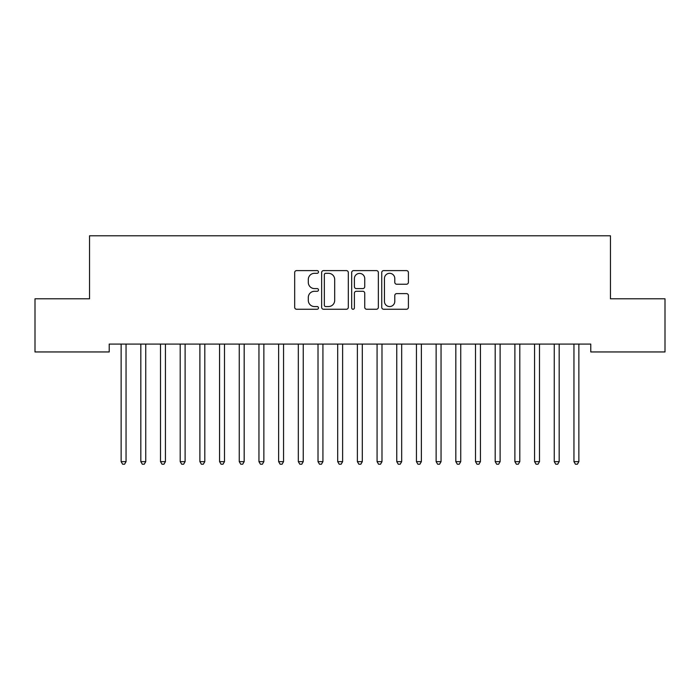 <?xml version="1.0" encoding="UTF-8"?>
<svg xmlns="http://www.w3.org/2000/svg" width="700" height="700" viewBox="0 0 700 700"><rect width="100%" height="100%" fill="white"/><g stroke="black" fill="none" stroke-linecap="round" stroke-linejoin="round"><path stroke-width="1.05" d="M318.5 271.959A1.356 1.356 0 0 0 317.152 270.611L296.616 270.611A1.934 1.934 0 0 0 294.683 272.545L294.683 307.326A1.934 1.934 0 0 0 296.616 309.26L317.152 309.26A1.356 1.356 0 0 0 318.5 307.904A1.356 1.356 0 0 0 317.152 306.556L314.493 306.556A6.186 6.186 0 0 1 308.306 300.37L308.306 297.474A6.186 6.186 0 0 1 314.493 291.287L317.152 291.287A1.356 1.356 0 0 0 318.5 289.931A1.356 1.356 0 0 0 317.152 288.584L314.493 288.584A6.186 6.186 0 0 1 308.306 282.398L308.306 279.501A6.186 6.186 0 0 1 314.493 273.315L317.152 273.315A1.356 1.356 0 0 0 318.5 271.959M406.473 284.235A1.934 1.934 0 0 0 408.406 282.301L408.406 272.545A1.934 1.934 0 0 0 406.473 270.611L383.67 270.611A1.934 1.934 0 0 0 381.745 272.545L381.745 307.326A1.934 1.934 0 0 0 383.67 309.26L406.473 309.26A1.934 1.934 0 0 0 408.406 307.326L408.406 295.54A1.934 1.934 0 0 0 406.473 293.606L396.716 293.606A1.934 1.934 0 0 0 394.783 295.54L394.783 301.385A5.171 5.171 0 0 1 389.611 306.556A5.171 5.171 0 0 1 384.449 301.385L384.449 278.486A5.171 5.171 0 0 1 389.611 273.315A5.171 5.171 0 0 1 394.783 278.486L394.783 282.301A1.934 1.934 0 0 0 396.716 284.235L406.473 284.235M590.774 344.076L109.218 344.076L109.218 351.951L35 351.951L35 298.795L89.53 298.795L89.53 235.795L610.461 235.795L610.461 298.795L665 298.795L665 351.951L590.774 351.951L590.774 344.076M348.311 272.545A1.934 1.934 0 0 0 346.377 270.611L323.575 270.611A1.934 1.934 0 0 0 321.641 272.545L321.641 307.326A1.934 1.934 0 0 0 323.575 309.26L346.377 309.26A1.934 1.934 0 0 0 348.311 307.326L348.311 272.545M353.623 270.611L376.425 270.611A1.934 1.934 0 0 1 378.359 272.545L378.359 307.326A1.934 1.934 0 0 1 376.425 309.26L366.669 309.26A1.934 1.934 0 0 1 364.735 307.326L364.735 293.221A1.934 1.934 0 0 0 362.801 291.287L356.326 291.287A1.934 1.934 0 0 0 354.392 293.221L354.392 307.904A1.356 1.356 0 0 1 353.045 309.26A1.356 1.356 0 0 1 351.689 307.904L351.689 272.545A1.934 1.934 0 0 1 353.623 270.611M325.701 273.315A1.356 1.356 0 0 0 324.345 274.671L324.345 305.2A1.356 1.356 0 0 0 325.701 306.556L328.501 306.556A6.186 6.186 0 0 0 334.688 300.37L334.688 279.501A6.186 6.186 0 0 0 328.501 273.315L325.701 273.315M364.735 278.582A5.171 5.171 0 0 0 359.564 273.411A5.171 5.171 0 0 0 354.392 278.582L354.392 286.65A1.934 1.934 0 0 0 356.326 288.584L362.801 288.584A1.934 1.934 0 0 0 364.735 286.65L364.735 278.582M126.315 344.076L126.201 344.365A1.969 1.969 0 0 0 126.053 345.1L126.053 461.65L121.135 461.65L121.135 345.1A1.969 1.969 0 0 0 120.986 344.365L120.872 344.076M126.053 461.65L124.582 464.205L122.614 464.205L121.135 461.65M146.002 344.076L145.889 344.365A1.969 1.969 0 0 0 145.74 345.1L145.74 461.65L140.822 461.65L140.822 345.1A1.969 1.969 0 0 0 140.674 344.365L140.56 344.076M145.74 461.65L144.27 464.205L142.301 464.205L140.822 461.65M165.69 344.076L165.576 344.365A1.969 1.969 0 0 0 165.428 345.1L165.428 461.65L160.51 461.65L160.51 345.1A1.969 1.969 0 0 0 160.361 344.365L160.248 344.076M165.428 461.65L163.957 464.205L161.989 464.205L160.51 461.65M185.377 344.076L185.264 344.365A1.969 1.969 0 0 0 185.115 345.1L185.115 461.65L180.197 461.65L180.197 345.1A1.969 1.969 0 0 0 180.049 344.365L179.935 344.076M185.115 461.65L183.645 464.205L181.676 464.205L180.197 461.65M205.065 344.076L204.951 344.365A1.969 1.969 0 0 0 204.803 345.1L204.803 461.65L199.885 461.65L199.885 345.1A1.969 1.969 0 0 0 199.736 344.365L199.623 344.076M204.803 461.65L203.332 464.205L201.364 464.205L199.885 461.65M224.752 344.076L224.639 344.365A1.969 1.969 0 0 0 224.49 345.1L224.49 461.65L219.572 461.65L219.572 345.1A1.969 1.969 0 0 0 219.424 344.365L219.31 344.076M224.49 461.65L223.02 464.205L221.051 464.205L219.572 461.65M244.44 344.076L244.326 344.365A1.969 1.969 0 0 0 244.178 345.1L244.178 461.65L239.26 461.65L239.26 345.1A1.969 1.969 0 0 0 239.111 344.365L238.998 344.076M244.178 461.65L242.707 464.205L240.739 464.205L239.26 461.65M264.127 344.076L264.014 344.365A1.969 1.969 0 0 0 263.865 345.1L263.865 461.65L258.947 461.65L258.947 345.1A1.969 1.969 0 0 0 258.799 344.365L258.685 344.076M263.865 461.65L262.395 464.205L260.426 464.205L258.947 461.65M283.815 344.076L283.701 344.365A1.969 1.969 0 0 0 283.553 345.1L283.553 461.65L278.635 461.65L278.635 345.1A1.969 1.969 0 0 0 278.486 344.365L278.373 344.076M283.553 461.65L282.082 464.205L280.114 464.205L278.635 461.65M303.502 344.076L303.389 344.365A1.969 1.969 0 0 0 303.24 345.1L303.24 461.65L298.322 461.65L298.322 345.1A1.969 1.969 0 0 0 298.174 344.365L298.06 344.076M303.24 461.65L301.77 464.205L299.801 464.205L298.322 461.65M323.19 344.076L323.076 344.365A1.969 1.969 0 0 0 322.928 345.1L322.928 461.65L318.01 461.65L318.01 345.1A1.969 1.969 0 0 0 317.861 344.365L317.748 344.076M322.928 461.65L321.457 464.205L319.489 464.205L318.01 461.65M342.877 344.076L342.764 344.365A1.969 1.969 0 0 0 342.615 345.1L342.615 461.65L337.697 461.65L337.697 345.1A1.969 1.969 0 0 0 337.549 344.365L337.435 344.076M342.615 461.65L341.145 464.205L339.176 464.205L337.697 461.65M362.565 344.076L362.451 344.365A1.969 1.969 0 0 0 362.303 345.1L362.303 461.65L357.385 461.65L357.385 345.1A1.969 1.969 0 0 0 357.236 344.365L357.123 344.076M362.303 461.65L360.832 464.205L358.864 464.205L357.385 461.65M382.252 344.076L382.139 344.365A1.969 1.969 0 0 0 381.99 345.1L381.99 461.65L377.072 461.65L377.072 345.1A1.969 1.969 0 0 0 376.924 344.365L376.81 344.076M381.99 461.65L380.52 464.205L378.551 464.205L377.072 461.65M401.94 344.076L401.826 344.365A1.969 1.969 0 0 0 401.678 345.1L401.678 461.65L396.76 461.65L396.76 345.1A1.969 1.969 0 0 0 396.611 344.365L396.498 344.076M401.678 461.65L400.207 464.205L398.239 464.205L396.76 461.65M421.627 344.076L421.514 344.365A1.969 1.969 0 0 0 421.365 345.1L421.365 461.65L416.447 461.65L416.447 345.1A1.969 1.969 0 0 0 416.299 344.365L416.185 344.076M421.365 461.65L419.895 464.205L417.926 464.205L416.447 461.65M441.315 344.076L441.201 344.365A1.969 1.969 0 0 0 441.053 345.1L441.053 461.65L436.135 461.65L436.135 345.1A1.969 1.969 0 0 0 435.986 344.365L435.873 344.076M441.053 461.65L439.582 464.205L437.614 464.205L436.135 461.65M461.002 344.076L460.889 344.365A1.969 1.969 0 0 0 460.74 345.1L460.74 461.65L455.823 461.65L455.823 345.1A1.969 1.969 0 0 0 455.674 344.365L455.56 344.076M460.74 461.65L459.27 464.205L457.301 464.205L455.823 461.65M480.69 344.076L480.576 344.365A1.969 1.969 0 0 0 480.427 345.1L480.427 461.65L475.51 461.65L475.51 345.1A1.969 1.969 0 0 0 475.361 344.365L475.248 344.076M480.427 461.65L478.957 464.205L476.989 464.205L475.51 461.65M500.377 344.076L500.264 344.365A1.969 1.969 0 0 0 500.115 345.1L500.115 461.65L495.198 461.65L495.198 345.1A1.969 1.969 0 0 0 495.049 344.365L494.935 344.076M500.115 461.65L498.645 464.205L496.676 464.205L495.198 461.65M520.065 344.076L519.951 344.365A1.969 1.969 0 0 0 519.803 345.1L519.803 461.65L514.885 461.65L514.885 345.1A1.969 1.969 0 0 0 514.736 344.365L514.622 344.076M519.803 461.65L518.332 464.205L516.364 464.205L514.885 461.65M539.753 344.076L539.639 344.365A1.969 1.969 0 0 0 539.49 345.1L539.49 461.65L534.572 461.65L534.572 345.1A1.969 1.969 0 0 0 534.424 344.365L534.31 344.076M539.49 461.65L538.02 464.205L536.051 464.205L534.572 461.65M559.44 344.076L559.326 344.365A1.969 1.969 0 0 0 559.178 345.1L559.178 461.65L554.26 461.65L554.26 345.1A1.969 1.969 0 0 0 554.111 344.365L553.997 344.076M559.178 461.65L557.707 464.205L555.739 464.205L554.26 461.65M579.128 344.076L579.014 344.365A1.969 1.969 0 0 0 578.865 345.1L578.865 461.65L573.947 461.65L573.947 345.1A1.969 1.969 0 0 0 573.799 344.365L573.685 344.076M578.865 461.65L577.395 464.205L575.426 464.205L573.947 461.65"/></g></svg>
